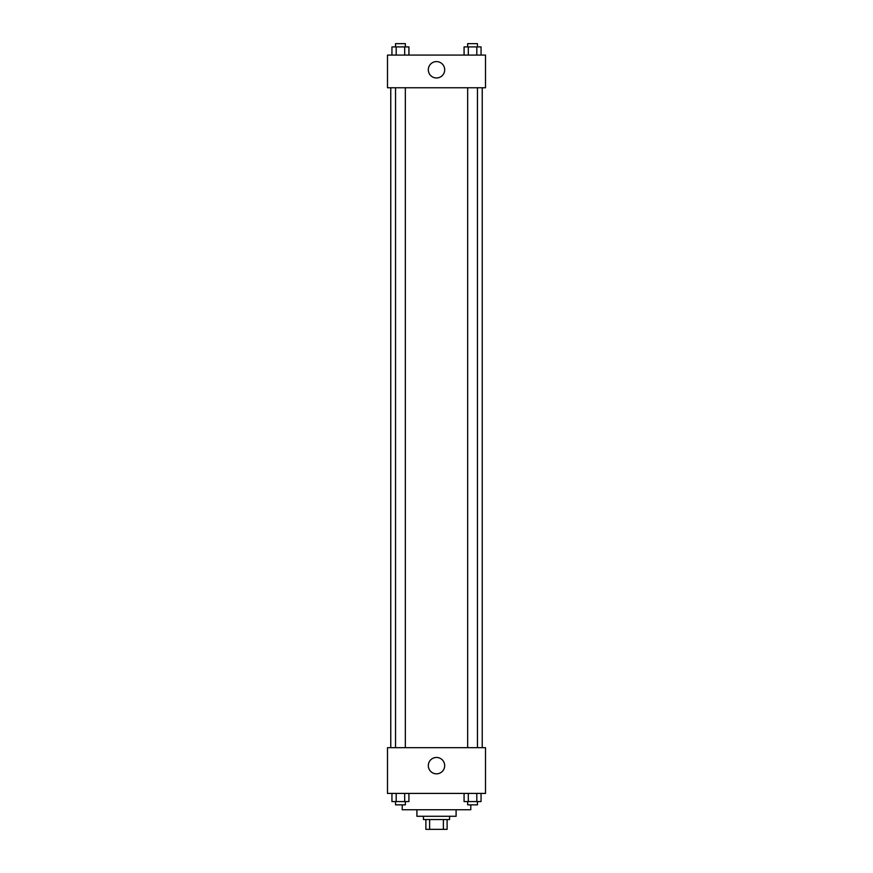 <?xml version="1.0" encoding="UTF-8"?>
<svg xmlns="http://www.w3.org/2000/svg" width="873" height="873" viewBox="0 0 873 873"><rect width="100%" height="100%" fill="white"/><g stroke="black" fill="none" stroke-linecap="round" stroke-linejoin="round"><path stroke-width="1.31" d="M443.375 819.551L443.375 829.35L425.882 829.35L425.882 819.551M443.375 829.35L447.118 829.35L447.118 819.551L447.118 829.35M449.573 816.277L449.573 819.551L423.427 819.551L423.427 816.277M429.625 819.551L429.625 829.35M456.099 809.751L456.099 816.277L416.901 816.277L416.901 809.751M470.798 804.851L470.798 809.751L402.202 809.751L402.202 804.851M485.508 793.415L387.492 793.415L387.492 747.681L485.508 747.681L485.508 793.415M436.5 773.838A8.195 8.195 0 0 1 429.407 761.551A8.195 8.195 0 0 1 443.593 761.551A8.195 8.195 0 0 1 436.5 773.838M482.234 87.758L482.234 747.681M467.666 747.681L467.666 87.758M405.334 87.758L405.334 747.681M485.508 87.758L387.492 87.758L387.492 55.086L485.508 55.086L485.508 87.758M444.695 69.785A8.195 8.195 0 0 1 432.408 76.879A8.195 8.195 0 0 1 432.408 62.692A8.195 8.195 0 0 1 444.695 69.785M481.056 55.086L481.056 46.913L464.076 46.913L464.076 55.086M476.811 46.913L476.811 55.086M468.321 46.913L468.321 55.086M467.666 46.913L467.666 43.65L477.466 43.65L477.466 46.913M408.924 55.086L408.924 46.913L391.944 46.913L391.944 55.086M404.679 46.913L404.679 55.086M396.189 46.913L396.189 55.086M395.534 46.913L395.534 43.65L405.334 43.65L405.334 46.913M481.056 793.415L481.056 801.578L464.076 801.578L464.076 793.415M476.811 793.415L476.811 801.578M468.321 793.415L468.321 801.578M477.466 801.578L477.466 804.851L467.666 804.851L467.666 801.578M408.924 793.415L408.924 801.578L391.944 801.578L391.944 793.415M404.679 793.415L404.679 801.578M396.189 793.415L396.189 801.578M405.334 801.578L405.334 804.851L395.534 804.851L395.534 801.578M390.766 87.758L390.766 747.681M477.466 747.681L477.466 87.758M395.534 87.758L395.534 747.681"/></g></svg>

